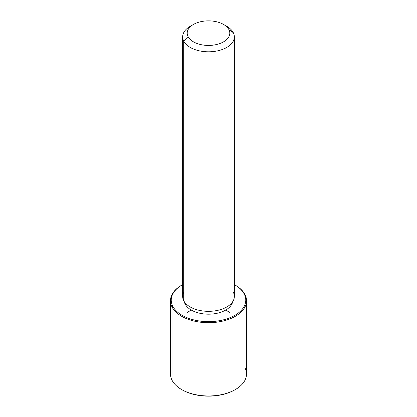 <?xml version="1.0" encoding="UTF-8"?>
<svg xmlns="http://www.w3.org/2000/svg" width="417" height="417" viewBox="0 0 417 417"><rect width="100%" height="100%" fill="white"/><g stroke="black" fill="none" stroke-linecap="round" stroke-linejoin="round"><path stroke-width="0.63" d="M185.148 304.087L185.148 302.815L185.148 304.087A24.332 14.048 180 0 1 184.314 301.684A24.332 14.048 0 0 0 185.148 304.087A24.332 14.048 0 0 0 210.621 314.126A24.332 14.048 0 0 0 232.686 301.684A24.332 14.048 180 0 1 210.621 314.126A24.332 14.048 180 0 1 185.148 304.087M234.354 36.868L234.354 296.404A25.854 14.929 180 0 1 212.175 311.181A25.854 14.929 180 0 1 183.688 300.605L183.688 41.069A25.854 14.929 0 0 0 212.175 51.645A25.854 14.929 0 0 0 234.354 36.868A25.854 14.929 0 0 0 233.311 32.667A25.854 14.929 0 0 0 225.013 25.38M191.987 25.38A25.854 14.929 0 0 0 182.646 36.868A25.854 14.929 0 0 0 183.688 41.069L183.688 300.605A25.854 14.929 180 0 1 182.646 296.404L182.646 36.868M183.688 41.069L188.067 36.602A21.293 12.291 0 0 0 214.494 44.937A21.293 12.291 0 0 0 228.933 29.68L233.311 32.667A25.854 14.929 180 0 1 215.777 51.192A25.854 14.929 180 0 1 183.688 41.069A25.854 14.929 180 0 1 190.22 26.313L193.446 24.452A21.293 12.291 0 0 0 188.067 36.602L183.688 41.069M223.554 24.452L226.78 26.313A25.854 14.929 180 0 1 233.311 32.667L228.933 29.68A21.293 12.291 0 0 0 223.554 24.452A21.293 12.291 0 0 0 193.446 24.452M183.688 292.202A25.854 14.929 0 0 0 183.688 300.605A25.854 14.929 0 0 0 215.777 310.728A25.854 14.929 0 0 0 233.311 292.202M188.067 36.602A21.293 12.291 180 0 1 202.506 21.345A21.293 12.291 180 0 1 228.933 29.68A21.293 12.291 180 0 1 214.494 44.937A21.293 12.291 180 0 1 188.067 36.602M234.849 284.915L235.386 285.228A38.02 21.95 180 0 1 244.982 294.569L244.253 294.074A37.259 21.512 0 0 0 234.849 284.915A37.259 21.512 0 0 0 234.354 284.639A37.259 21.512 180 0 1 244.253 294.074A37.259 21.512 180 0 1 218.993 320.772A37.259 21.512 180 0 1 172.747 306.187A37.259 21.512 180 0 1 182.646 284.639A37.259 21.512 0 0 0 182.151 284.915A37.259 21.512 0 0 0 172.747 306.187A37.259 21.512 -0 0 0 218.993 320.772A37.259 21.512 -0 0 0 244.253 294.074L244.982 294.569A38.02 21.95 180 0 1 219.206 321.815A38.02 21.95 180 0 1 172.018 306.933L172.747 306.187L172.018 306.933A38.02 21.95 180 0 1 181.614 285.228L182.151 284.915M181.885 389.692A37.259 21.512 0 0 0 235.115 389.692M246.52 300.751L246.52 374.018A38.02 21.95 180 0 1 213.905 395.743A38.02 21.95 180 0 1 172.018 380.195L172.018 306.933A38.02 21.95 0 0 0 213.905 322.477A38.02 21.95 0 0 0 246.52 300.751A38.02 21.95 0 0 0 244.982 294.569A38.02 21.95 0 0 0 235.115 285.072M172.018 380.195A38.02 21.95 180 0 1 170.48 374.018L170.48 300.751A38.02 21.95 0 0 0 172.018 306.933L172.018 380.195A38.02 21.95 -0 0 0 181.614 389.541A38.02 21.95 -0 0 0 235.386 389.541A38.02 21.95 -0 0 0 244.982 367.836M181.885 285.072A38.02 21.95 0 0 0 170.48 300.751M235.386 389.541L234.849 389.848A37.259 21.512 180 0 1 182.151 389.848L181.614 389.541M191.294 310.066L186.993 312.547M225.706 310.066L230.007 312.547"/></g></svg>

